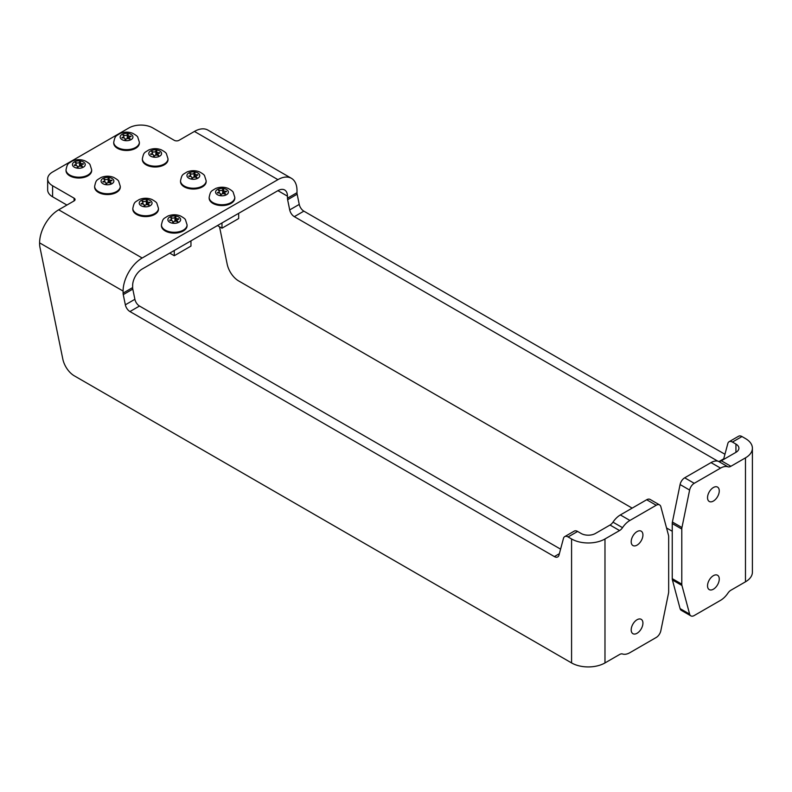 <?xml version="1.0" encoding="UTF-8"?>
<svg xmlns="http://www.w3.org/2000/svg" width="792" height="792" viewBox="0 0 792 792"><rect width="100%" height="100%" fill="white"/><g stroke="black" fill="none" stroke-linecap="round" stroke-linejoin="round"><path stroke-width="1.19" d="M169.735 253.123L174.26 255.737L190.961 246.094L190.961 240.867M174.26 250.5L174.26 255.737M217.444 225.571L221.978 228.195L238.669 218.552L238.669 213.315M221.978 222.958L221.978 228.195M194.98 176.774L194.98 173.082A2.02 1.168 0 0 0 194.782 173.587A2.02 1.168 0 0 0 197.683 174.636L197.911 175.141A2.02 1.168 0 0 0 196.05 176.309A2.02 1.168 0 0 0 196.931 177.269L196.287 177.646A2.02 1.168 0 0 0 194.09 177.18A2.02 1.168 0 0 0 192.595 178.22L191.714 178.081A2.02 1.168 0 0 0 191.911 177.576A2.02 1.168 0 0 0 189.021 176.527L188.783 176.012A2.02 1.168 0 0 0 190.644 174.844A2.02 1.168 0 0 0 189.773 173.884L190.417 173.517A2.02 1.168 0 0 0 192.605 173.983A2.02 1.168 0 0 0 194.099 172.943L193.99 177.2M197.683 174.636L197.683 175.161M190.417 174.299L190.417 173.517M194.604 176.448L194.099 176.636M194.099 172.943L194.604 172.864M206.167 180.814L206.167 181.635A12.82 7.405 180 0 1 198.257 188.476A12.82 7.405 180 0 1 184.279 186.872A12.82 7.405 180 0 1 180.526 181.635L180.526 180.814A12.82 7.405 0 0 0 184.279 186.051A12.82 7.405 0 0 0 202.415 186.051A12.82 7.405 0 0 0 206.167 180.814L204.593 175.824C204.405 174.953 202.702 173.636 199.515 171.874C195.426 170.29 191.248 170.31 186.981 171.963C182.378 174.943 182.002 174.082 180.526 180.814M659.597 504.92L650.054 499.405A6.752 3.891 120 0 0 646.688 499.742L656.231 505.256A6.752 3.891 -60 0 1 659.597 504.92A6.752 3.891 -60 0 1 660.835 506.672L668.507 535.303A6.752 3.891 -60 0 1 668.666 536.639L668.666 591.723A6.752 3.891 -60 0 1 668.507 593.248L660.835 630.729A6.752 3.891 -60 0 1 656.231 637.471L629.907 652.677A16.87 9.742 120 0 1 622.522 653.984A6.752 3.891 120 0 0 619.572 654.509L604.979 662.934A23.611 13.632 180 0 1 571.577 662.934L74.319 375.844A16.87 9.742 60 0 1 62.796 358.984L40.006 247.599A16.87 9.742 60 0 1 39.6 243.797L39.6 242.857A26.987 15.583 -60 0 1 58.687 209.801L74.072 200.92A3.376 1.95 0 0 0 75.062 199.544A3.376 1.95 0 0 0 74.072 198.168L52.599 185.774A16.87 9.742 180 0 1 47.659 178.883A16.87 9.742 180 0 1 52.599 172.003L128.938 127.928A16.87 9.742 180 0 1 152.797 127.928L174.26 140.323A3.376 1.95 0 0 0 179.032 140.323L194.426 131.442A26.987 15.583 -60 0 1 207.92 130.106L291.406 178.309A26.987 15.583 120 0 0 277.913 179.645L142.174 258.014A26.987 15.583 120 0 0 123.097 291.07L123.097 293.099A6.752 3.891 -120 0 0 123.255 294.614L132.799 289.11A6.752 3.891 60 0 1 132.64 287.585L132.64 285.556A13.494 7.791 -60 0 1 142.174 269.032L277.913 190.664A13.494 7.791 120 0 1 284.665 189.991A13.494 7.791 120 0 1 287.456 196.168L277.913 190.664M91.664 169.795L91.664 170.626A12.82 7.405 180 0 1 83.744 177.458A12.82 7.405 180 0 1 69.775 175.854A12.82 7.405 180 0 1 66.023 170.626L66.023 169.795A12.82 7.405 0 0 0 69.775 175.032A12.82 7.405 0 0 0 87.912 175.032A12.82 7.405 0 0 0 91.664 169.795L90.08 164.805C89.892 163.934 88.199 162.617 85.001 160.855C80.923 159.271 76.745 159.291 72.478 160.944C67.874 163.924 67.498 163.063 66.023 169.795M158.459 208.355L158.459 209.187A12.82 7.405 180 0 1 150.539 216.028A12.82 7.405 180 0 1 136.57 214.424A12.82 7.405 180 0 1 132.818 209.187L132.818 208.355A12.82 7.405 0 0 0 136.57 213.593A12.82 7.405 0 0 0 154.707 213.593A12.82 7.405 0 0 0 158.459 208.355L156.875 203.366C156.687 202.505 154.994 201.188 151.797 199.416C147.718 197.832 143.54 197.861 139.273 199.505C134.67 202.495 134.293 201.633 132.818 208.355M234.798 197.337L234.798 198.168A12.82 7.405 180 0 1 226.878 205.009A12.82 7.405 180 0 1 212.909 203.405A12.82 7.405 180 0 1 209.157 198.168L209.157 197.337A12.82 7.405 0 0 0 212.909 202.574A12.82 7.405 0 0 0 231.036 202.574A12.82 7.405 0 0 0 234.798 197.337L233.214 192.347C233.026 191.486 231.333 190.169 228.136 188.397C224.057 186.813 219.879 186.843 215.612 188.486C211.009 191.476 210.623 190.615 209.157 197.337M139.372 142.253L139.372 143.075A12.82 7.405 180 0 1 131.462 149.916A12.82 7.405 180 0 1 117.483 148.312A12.82 7.405 180 0 1 113.731 143.075L113.731 142.253A12.82 7.405 0 0 0 117.483 147.48A12.82 7.405 0 0 0 135.62 147.48A12.82 7.405 0 0 0 139.372 142.253L137.798 137.254C137.61 136.392 135.907 135.076 132.719 133.313C128.631 131.72 124.453 131.749 120.186 133.393C115.582 136.382 115.206 135.521 113.731 142.253M168.003 158.776L168.003 159.608A12.82 7.405 180 0 1 160.083 166.439A12.82 7.405 180 0 1 146.114 164.835A12.82 7.405 180 0 1 142.362 159.608L142.362 158.776A12.82 7.405 0 0 0 146.114 164.013A12.82 7.405 0 0 0 164.241 164.013A12.82 7.405 0 0 0 168.003 158.776L166.419 153.787C166.231 152.915 164.538 151.599 161.34 149.837C157.261 148.252 153.084 148.282 148.817 149.926C144.213 152.905 143.827 152.044 142.362 158.776M120.285 186.318L120.285 187.15A12.82 7.405 180 0 1 112.375 193.99A12.82 7.405 180 0 1 98.406 192.387A12.82 7.405 180 0 1 94.644 187.15L94.644 186.318A12.82 7.405 0 0 0 98.406 191.555A12.82 7.405 0 0 0 116.533 191.555A12.82 7.405 0 0 0 120.285 186.318L118.711 181.328C118.523 180.467 116.83 179.15 113.632 177.378C109.544 175.794 105.376 175.824 101.099 177.467C96.505 180.457 96.119 179.596 94.644 186.318M187.08 224.888L187.08 225.71A12.82 7.405 180 0 1 179.17 232.551A12.82 7.405 180 0 1 165.201 230.947A12.82 7.405 180 0 1 161.439 225.71L161.439 224.888A12.82 7.405 0 0 0 165.201 230.116A12.82 7.405 0 0 0 183.328 230.116A12.82 7.405 0 0 0 187.08 224.888L185.506 219.889C185.318 219.028 183.625 217.711 180.428 215.949C176.339 214.355 172.171 214.385 167.894 216.028C163.3 219.018 162.914 218.156 161.439 224.888M80.477 165.756L80.477 162.063A2.02 1.168 0 0 0 80.279 162.568A2.02 1.168 0 0 0 83.17 163.617L83.407 164.132A2.02 1.168 0 0 0 81.546 165.29A2.02 1.168 0 0 0 82.418 166.261L81.774 166.627A2.02 1.168 0 0 0 79.586 166.162A2.02 1.168 0 0 0 78.091 167.201L77.21 167.062A2.02 1.168 0 0 0 77.408 166.558A2.02 1.168 0 0 0 74.507 165.508L74.28 164.993A2.02 1.168 0 0 0 76.141 163.835A2.02 1.168 0 0 0 75.26 162.865L75.903 162.499A2.02 1.168 0 0 0 78.101 162.964A2.02 1.168 0 0 0 79.596 161.924L79.477 166.181M83.17 163.617L83.17 164.142M75.903 163.281L75.903 162.499M80.101 165.429L79.596 165.617M79.596 161.924L80.101 161.845M175.893 220.849L175.893 217.156A2.02 1.168 0 0 0 175.695 217.651A2.02 1.168 0 0 0 178.596 218.711L178.834 219.216A2.02 1.168 0 0 0 176.963 220.384A2.02 1.168 0 0 0 177.844 221.344L177.2 221.72A2.02 1.168 0 0 0 175.002 221.255A2.02 1.168 0 0 0 173.507 222.295L172.636 222.156A2.02 1.168 0 0 0 172.824 221.651A2.02 1.168 0 0 0 169.934 220.592L169.696 220.087A2.02 1.168 0 0 0 171.567 218.919A2.02 1.168 0 0 0 170.686 217.958L171.329 217.582A2.02 1.168 0 0 0 173.517 218.057A2.02 1.168 0 0 0 175.012 217.018L174.903 221.265M178.596 218.711L178.596 219.235M171.329 218.374L171.329 217.582M175.527 220.523L175.012 220.711M175.012 217.018L175.527 216.939M147.272 204.316L147.272 200.624A2.02 1.168 0 0 0 147.074 201.128A2.02 1.168 0 0 0 149.965 202.188L150.203 202.693A2.02 1.168 0 0 0 148.342 203.861A2.02 1.168 0 0 0 149.213 204.821L148.569 205.187A2.02 1.168 0 0 0 146.381 204.722A2.02 1.168 0 0 0 144.886 205.762L144.005 205.623A2.02 1.168 0 0 0 144.203 205.118A2.02 1.168 0 0 0 141.303 204.069L141.075 203.564A2.02 1.168 0 0 0 142.936 202.396A2.02 1.168 0 0 0 142.055 201.435L142.699 201.059A2.02 1.168 0 0 0 144.896 201.524A2.02 1.168 0 0 0 146.391 200.485L146.273 204.742M149.965 202.188L149.965 202.712M142.699 201.851L142.699 201.059M146.896 203.99L146.391 204.188M146.391 200.485L146.896 200.406M109.098 182.279L109.098 178.586A2.02 1.168 0 0 0 108.9 179.091A2.02 1.168 0 0 0 111.801 180.15L112.038 180.655A2.02 1.168 0 0 0 110.167 181.823A2.02 1.168 0 0 0 111.048 182.784L110.405 183.16A2.02 1.168 0 0 0 108.207 182.685A2.02 1.168 0 0 0 106.712 183.724L105.841 183.586A2.02 1.168 0 0 0 106.039 183.091A2.02 1.168 0 0 0 103.138 182.031L102.901 181.526A2.02 1.168 0 0 0 104.772 180.358A2.02 1.168 0 0 0 103.891 179.398L104.534 179.022A2.02 1.168 0 0 0 106.722 179.487A2.02 1.168 0 0 0 108.217 178.447L108.108 182.704M111.801 180.15L111.801 180.675M104.534 179.814L104.534 179.022M108.732 181.952L108.217 182.15M108.217 178.447L108.732 178.378M223.611 193.297L223.611 189.605A2.02 1.168 0 0 0 223.413 190.11A2.02 1.168 0 0 0 226.304 191.169L226.542 191.674A2.02 1.168 0 0 0 224.68 192.842A2.02 1.168 0 0 0 225.552 193.802L224.908 194.179A2.02 1.168 0 0 0 222.72 193.703A2.02 1.168 0 0 0 221.225 194.743L220.344 194.604A2.02 1.168 0 0 0 220.542 194.099A2.02 1.168 0 0 0 217.642 193.05L217.404 192.545A2.02 1.168 0 0 0 219.275 191.377A2.02 1.168 0 0 0 218.394 190.417L219.037 190.04A2.02 1.168 0 0 0 221.235 190.506A2.02 1.168 0 0 0 222.73 189.466L222.611 193.723M226.304 191.169L226.304 191.694M219.037 190.832L219.037 190.04M223.235 192.971L222.73 193.169M222.73 189.466L223.235 189.387M156.816 154.737L156.816 151.044A2.02 1.168 0 0 0 156.618 151.549A2.02 1.168 0 0 0 159.509 152.599L159.746 153.113A2.02 1.168 0 0 0 157.885 154.272A2.02 1.168 0 0 0 158.756 155.242L158.113 155.608A2.02 1.168 0 0 0 155.925 155.143A2.02 1.168 0 0 0 154.43 156.182L153.549 156.044A2.02 1.168 0 0 0 153.747 155.539A2.02 1.168 0 0 0 150.846 154.49L150.609 153.975A2.02 1.168 0 0 0 152.48 152.816A2.02 1.168 0 0 0 151.599 151.846L152.242 151.48A2.02 1.168 0 0 0 154.44 151.945A2.02 1.168 0 0 0 155.935 150.906L155.816 155.163M159.509 152.599L159.509 153.123M152.242 152.262L152.242 151.48M156.44 154.41L155.935 154.598M155.935 150.906L156.44 150.826M128.185 138.214L128.185 134.511A2.02 1.168 0 0 0 127.987 135.016A2.02 1.168 0 0 0 130.888 136.075L131.116 136.58A2.02 1.168 0 0 0 129.254 137.749A2.02 1.168 0 0 0 130.135 138.709L129.492 139.085A2.02 1.168 0 0 0 127.294 138.62A2.02 1.168 0 0 0 125.799 139.649L124.918 139.521A2.02 1.168 0 0 0 125.116 139.016A2.02 1.168 0 0 0 122.225 137.957L121.988 137.452A2.02 1.168 0 0 0 123.849 136.283A2.02 1.168 0 0 0 122.978 135.323L123.621 134.947A2.02 1.168 0 0 0 125.809 135.412A2.02 1.168 0 0 0 127.304 134.383L127.195 138.63M130.888 136.075L130.888 136.6M123.621 135.739L123.621 134.947M127.809 137.877L127.304 138.075M127.304 134.383L127.809 134.303M631.194 541.738A8.296 4.792 -60 0 1 634.818 533.392A8.296 4.792 -60 0 1 641.203 531.175A8.296 4.792 -60 0 1 642.926 534.966A8.296 4.792 -60 0 1 639.302 543.322A8.296 4.792 -60 0 1 632.917 545.539A8.296 4.792 -60 0 1 631.194 541.738M707.533 585.813A8.296 4.792 -60 0 1 711.157 577.467A8.296 4.792 -60 0 1 717.542 575.249A8.296 4.792 -60 0 1 719.265 579.041A8.296 4.792 -60 0 1 715.641 587.387A8.296 4.792 -60 0 1 709.246 589.614A8.296 4.792 -60 0 1 707.533 585.813M707.533 497.673A8.296 4.792 -60 0 1 711.157 489.327A8.296 4.792 -60 0 1 717.542 487.1A8.296 4.792 -60 0 1 719.265 490.901A8.296 4.792 -60 0 1 715.641 499.247A8.296 4.792 -60 0 1 709.246 501.465A8.296 4.792 -60 0 1 707.533 497.673M631.194 629.888A8.296 4.792 -60 0 1 634.818 621.542A8.296 4.792 -60 0 1 641.203 619.324A8.296 4.792 -60 0 1 642.926 623.116A8.296 4.792 -60 0 1 639.302 631.462A8.296 4.792 -60 0 1 632.917 633.689A8.296 4.792 -60 0 1 631.194 629.888M735.936 452.341L735.936 444.084A10.118 5.841 180 0 1 738.906 448.213A10.118 5.841 180 0 1 735.936 452.341L721.344 460.776A6.752 3.891 -60 0 1 718.394 461.3L727.937 466.805A6.752 3.891 120 0 0 730.887 466.28L745.48 457.855A23.611 13.632 0 0 0 752.4 448.213A23.611 13.632 0 0 0 745.48 438.57L741.985 436.55A6.752 3.891 -120 0 0 738.609 436.224L729.076 441.728A6.752 3.891 60 0 1 732.442 442.065L741.985 436.55M684.684 477.804A6.752 3.891 120 0 0 680.081 484.546L689.624 490.06A6.752 3.891 -60 0 1 694.228 483.308L684.684 477.804L711.008 462.607A16.87 9.742 -60 0 1 718.394 461.3M727.937 466.805A16.87 9.742 120 0 0 720.552 468.112L694.228 483.308M689.624 490.06L681.952 527.541L672.408 522.027A6.752 3.891 120 0 0 672.25 523.552L681.793 529.056A6.752 3.891 -60 0 1 681.952 527.541M681.952 585.486L689.624 614.107L680.081 608.602L672.408 579.972L681.952 585.486A6.752 3.891 -60 0 1 681.793 584.149L681.793 529.056M752.4 448.213L752.4 572.171A23.611 13.632 180 0 1 745.48 581.813L730.887 590.238A6.752 3.891 120 0 0 727.937 593.129A16.87 9.742 120 0 1 720.552 600.336L694.228 615.533A6.752 3.891 -60 0 1 690.862 615.869A6.752 3.891 -60 0 1 689.624 614.107M612.978 522.156A6.752 3.891 -60 0 1 610.028 525.037L619.572 530.551A6.752 3.891 120 0 0 622.522 527.66L612.978 522.156A16.87 9.742 -60 0 1 620.364 514.939L646.688 499.742M656.231 505.256L629.907 520.453A16.87 9.742 120 0 0 622.522 527.66M571.577 662.934L571.577 538.976A23.611 13.632 0 0 0 604.979 538.976L619.572 530.551M680.081 608.602A6.752 3.891 120 0 0 681.318 610.355L690.862 615.869M672.408 522.027L680.081 484.546M681.793 584.149L672.25 578.645A6.752 3.891 120 0 0 672.408 579.972M571.577 538.976L568.082 536.956L577.625 531.452L581.12 533.471A10.118 5.841 0 0 0 595.436 533.471L610.028 525.037M219.532 226.779L227.165 264.092A16.87 9.742 60 0 0 238.689 280.952L632.164 508.127M666.537 527.967L672.25 531.264M735.936 444.084L732.442 442.065M723.542 459.499L727.838 443.49A6.752 3.891 60 0 1 729.076 441.728M717.75 461.122L294.317 216.661L303.861 211.147L724.947 454.262M289.704 209.91L287.625 199.723L297.158 194.208L299.247 204.405L289.704 209.91A6.752 3.891 -120 0 0 294.317 216.661M297.158 194.208A6.752 3.891 60 0 1 297 192.694L287.456 198.198A6.752 3.891 -120 0 0 287.625 199.723M287.456 198.198L287.456 196.168M559.37 553.697L554.37 556.588A6.752 3.891 -120 0 0 557.736 556.924A6.752 3.891 -120 0 0 558.974 555.162L563.468 538.382A6.752 3.891 60 0 1 564.706 536.62A6.752 3.891 60 0 1 568.082 536.956M554.37 556.588L129.947 311.553L139.491 306.039A6.752 3.891 60 0 1 134.887 299.297L125.344 304.811A6.752 3.891 -120 0 0 129.947 311.553M125.344 304.811L123.255 294.614M577.625 531.452A6.752 3.891 -120 0 0 574.249 531.115L564.706 536.62M132.799 289.11L134.887 299.297M139.491 306.039L560.587 549.153M303.861 211.147A6.752 3.891 60 0 1 299.247 204.405M297 192.694L297 190.664A26.987 15.583 120 0 0 291.406 178.309M672.25 578.645L672.25 523.552M47.659 178.883L47.659 189.902A16.87 9.742 0 0 0 52.599 196.792L66.914 205.049M197.881 172.963A6.405 3.703 180 0 1 197.881 178.2A6.405 3.703 180 0 1 188.813 178.2A6.405 3.703 180 0 1 188.813 172.963A6.405 3.703 180 0 1 197.881 172.963M142.174 258.014L58.687 209.801M194.426 131.442L277.913 179.645M83.378 161.944A6.405 3.703 180 0 1 83.378 167.181A6.405 3.703 180 0 1 74.309 167.181A6.405 3.703 180 0 1 74.309 161.944A6.405 3.703 180 0 1 83.378 161.944M178.794 217.038A6.405 3.703 180 0 1 178.794 222.265A6.405 3.703 180 0 1 169.735 222.265A6.405 3.703 180 0 1 169.735 217.038A6.405 3.703 180 0 1 178.794 217.038M150.173 200.505A6.405 3.703 180 0 1 150.173 205.742A6.405 3.703 180 0 1 141.105 205.742A6.405 3.703 180 0 1 141.105 200.505A6.405 3.703 180 0 1 150.173 200.505M111.999 178.467A6.405 3.703 180 0 1 111.999 183.704A6.405 3.703 180 0 1 102.94 183.704A6.405 3.703 180 0 1 102.94 178.467A6.405 3.703 180 0 1 111.999 178.467M226.512 189.486A6.405 3.703 180 0 1 226.512 194.723A6.405 3.703 180 0 1 217.444 194.723A6.405 3.703 180 0 1 217.444 189.486A6.405 3.703 180 0 1 226.512 189.486M159.717 150.925A6.405 3.703 180 0 1 159.717 156.163A6.405 3.703 180 0 1 150.648 156.163A6.405 3.703 180 0 1 150.648 150.925A6.405 3.703 180 0 1 159.717 150.925M131.086 134.402A6.405 3.703 180 0 1 131.086 139.63A6.405 3.703 180 0 1 122.017 139.63A6.405 3.703 180 0 1 122.017 134.402A6.405 3.703 180 0 1 131.086 134.402M730.887 466.28L721.344 460.776M720.552 468.112L711.008 462.607M745.48 581.813L745.48 457.855M629.907 520.453L620.364 514.939M604.979 538.976L604.979 662.934M123.097 291.07L39.6 242.857M723.73 458.806L719.195 461.419M132.64 287.585L123.097 293.099M74.072 198.168L74.072 200.92M52.599 196.792L52.599 185.774M196.05 176.309L196.05 177.487M194.782 173.587L194.782 177.141M190.644 174.844L190.644 176.497M191.911 177.576L191.911 178.19M81.546 165.29L81.546 166.469M80.279 162.568L80.279 166.122M76.141 163.835L76.141 165.478M77.408 166.558L77.408 167.171M176.963 220.384L176.963 221.552M175.695 217.651L175.695 221.215M171.567 218.919L171.567 220.562M172.824 221.651L172.824 222.265M148.342 203.861L148.342 205.029M147.074 201.128L147.074 204.692M142.936 202.396L142.936 204.039M144.203 205.118L144.203 205.742M110.167 181.823L110.167 182.992M108.9 179.091L108.9 182.655M104.772 180.358L104.772 182.002M106.039 183.091L106.039 183.704M224.68 192.842L224.68 194.01M223.413 190.11L223.413 193.674M219.275 191.377L219.275 193.02M220.542 194.099L220.542 194.723M157.885 154.272L157.885 155.45M156.618 151.549L156.618 155.103M152.48 152.816L152.48 154.46M153.747 155.539L153.747 156.163M129.254 137.749L129.254 138.917M127.987 135.016L127.987 138.58M123.849 136.283L123.849 137.927M125.116 139.016L125.116 139.63"/></g></svg>
